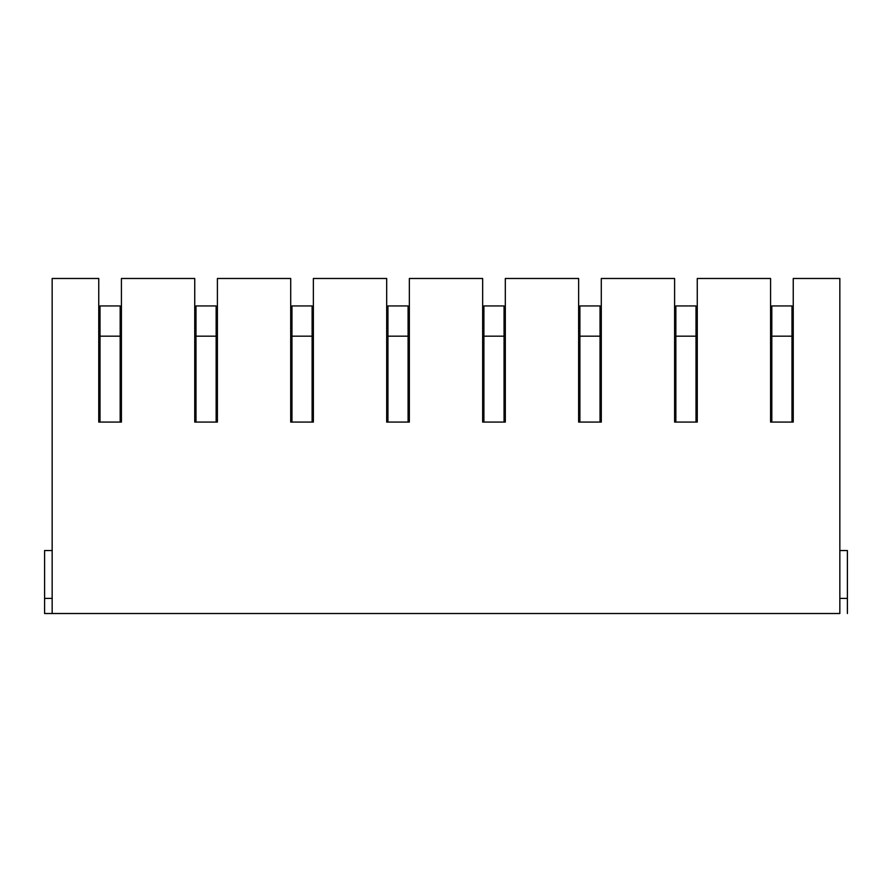 <?xml version="1.0" encoding="UTF-8"?>
<svg xmlns="http://www.w3.org/2000/svg" width="892" height="892" viewBox="0 0 892 892"><rect width="100%" height="100%" fill="white"/><g stroke="black" fill="none" stroke-linecap="round" stroke-linejoin="round"><path stroke-width="1.34" d="M121.424 422.072L121.424 278.482L194.735 278.482L194.735 422.072L217.403 422.072L217.403 278.482L290.703 278.482L290.703 422.072L313.371 422.072L313.371 278.482L386.682 278.482L386.682 422.072L409.35 422.072L409.35 278.482L482.65 278.482L482.65 422.072L505.318 422.072L505.318 278.482L578.629 278.482L578.629 422.072L601.297 422.072L601.297 278.482L674.597 278.482L674.597 422.072L697.265 422.072L697.265 278.482L770.577 278.482L770.577 422.072L793.244 422.072L793.244 278.482L839.84 278.482L839.84 613.518L44.6 613.518L52.16 613.518L52.16 278.482L98.756 278.482L98.756 422.072L121.424 422.072L120.175 422.072L120.175 305.945L100.016 305.945L100.016 422.072L98.756 422.072M806.201 613.518L821.197 613.518M823.472 613.518L740.338 613.518L823.472 613.518M757.854 613.518L742.612 613.518M661.886 613.518L646.633 613.518M710.233 613.518L725.229 613.518M727.493 613.518L644.37 613.518L727.493 613.518M648.149 613.518L723.713 613.518M631.525 613.518L548.402 613.518L631.525 613.518M565.907 613.518L550.665 613.518M614.265 613.518L629.261 613.518M552.17 613.518L627.745 613.518M535.546 613.518L452.422 613.518L535.546 613.518M469.939 613.518L454.686 613.518M518.285 613.518L533.282 613.518M456.202 613.518L531.777 613.518M439.578 613.518L356.454 613.518L439.578 613.518M373.971 613.518L358.718 613.518M422.317 613.518L437.314 613.518M360.223 613.518L435.798 613.518M343.598 613.518L260.475 613.518L343.598 613.518M277.992 613.518L262.739 613.518M326.338 613.518L341.335 613.518M264.255 613.518L339.83 613.518M247.63 613.518L164.507 613.518L247.63 613.518M182.024 613.518L166.771 613.518M230.37 613.518L245.367 613.518M168.287 613.518L243.85 613.518M151.662 613.518L68.528 613.518L151.662 613.518M86.045 613.518L70.802 613.518M134.391 613.518L149.388 613.518M72.308 613.518L147.882 613.518M744.118 613.518L819.692 613.518M121.424 326.349L120.175 326.349M100.016 326.349L98.756 326.349M217.403 422.072L216.143 422.072L216.143 305.945L195.995 305.945L195.995 422.072L194.735 422.072M217.403 326.349L216.143 326.349M195.995 326.349L194.735 326.349M313.371 422.072L312.111 422.072L312.111 305.945L291.963 305.945L291.963 422.072L290.703 422.072M313.371 326.349L312.111 326.349M291.963 326.349L290.703 326.349M409.35 422.072L408.09 422.072L408.09 305.945L387.942 305.945L387.942 422.072L386.682 422.072M409.35 326.349L408.09 326.349M387.942 326.349L386.682 326.349M505.318 422.072L504.058 422.072L504.058 305.945L483.91 305.945L483.91 422.072L482.65 422.072M505.318 326.349L504.058 326.349M483.91 326.349L482.65 326.349M601.297 422.072L600.037 422.072L600.037 305.945L579.889 305.945L579.889 422.072L578.629 422.072M601.297 326.349L600.037 326.349M579.889 326.349L578.629 326.349M697.265 422.072L696.005 422.072L696.005 305.945L675.857 305.945L675.857 422.072L674.597 422.072M697.265 326.349L696.005 326.349M675.857 326.349L674.597 326.349M793.244 422.072L791.984 422.072L791.984 305.945L771.825 305.945L771.825 422.072L770.577 422.072M793.244 326.349L791.984 326.349M771.825 326.349L770.577 326.349M52.16 550.542L44.6 550.542L44.6 598.398L52.16 598.398M44.6 598.398L44.6 613.518M839.84 598.398L847.4 598.398L847.4 613.518M839.84 550.542L847.4 550.542L847.4 598.398M120.175 336.173L100.016 336.173M216.143 336.173L195.995 336.173M312.111 336.173L291.963 336.173M408.09 336.173L387.942 336.173M504.058 336.173L483.91 336.173M600.037 336.173L579.889 336.173M696.005 336.173L675.857 336.173M791.984 336.173L771.825 336.173"/></g></svg>
